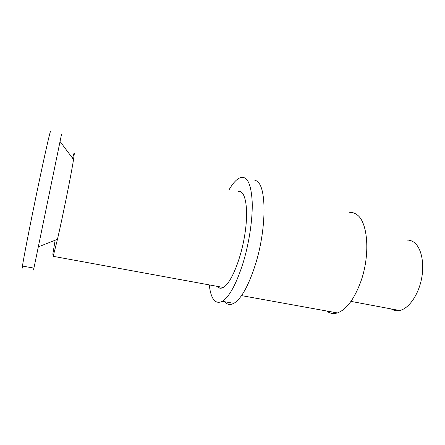 <?xml version="1.0" encoding="UTF-8"?>
<svg xmlns="http://www.w3.org/2000/svg" width="445" height="445" viewBox="0 0 445 445"><rect width="100%" height="100%" fill="white"/><g stroke="black" fill="none" stroke-linecap="round" stroke-linejoin="round"><path stroke-width="0.67" d="M72.541 158.181L73.92 153.553C74.22 152.846 74.326 153.086 74.237 154.27L73.536 159.516C71.45 173.283 62.923 215.686 57.461 239.327L53.194 256.32L223.262 287.459C230.949 283.56 241.229 258.784 245.011 233.291C248.872 207.77 245.228 189.526 238.064 191.428M217.06 286.324C218.745 288.388 220.815 288.766 223.262 287.459M52.805 254.284L55.035 240.884M326.719 311.011C329.84 313.486 333.388 314.126 337.377 312.935C346.249 309.759 353.97 299.568 360.533 282.369C370.574 255.341 368.021 221.643 356.723 214.568C354.543 212.988 352.201 212.248 349.698 212.36M50.558 131.954C50.613 131.164 50.469 131.347 50.124 132.51C48.672 137.26 42.614 164.583 35.884 197.096C29.148 229.603 23.429 259.107 22.456 266.071C22.066 268.83 22.239 268.858 22.968 266.16M252.426 179.986C254.345 179.708 256.098 180.325 257.677 181.833C266.705 188.786 266.255 230.254 255.38 264.63C248.533 285.829 241.351 298.74 233.847 303.357C230.249 305.292 227.228 304.758 224.786 301.755M220.002 288.182L219.813 286.83M209.245 284.895C210.919 299.212 215.302 304.692 222.389 301.332C229.57 296.631 236.54 283.599 243.298 262.25C249.328 242.219 252.766 218.512 252.193 201.83C251.225 184.853 247.643 176.704 241.451 177.371C237.569 178.184 233.508 182.194 229.275 189.398M61.477 134.557L33.931 268.096C33.353 270.805 33.331 270.805 33.876 268.085M407.041 240.089C409.411 240.016 411.625 240.689 413.689 242.097C421.22 247.164 424.803 263.123 421.432 279.338C418.116 295.563 408.51 308.819 399.588 310.51C396.556 311.094 393.775 310.577 391.255 308.947M241.524 295.608L337.377 312.935M222.389 301.332L233.847 303.357M22.456 266.071L33.931 268.096M73.536 159.516L60.097 141.554M57.461 239.327L38.381 246.841M399.588 310.51L350.988 301.376"/></g></svg>
